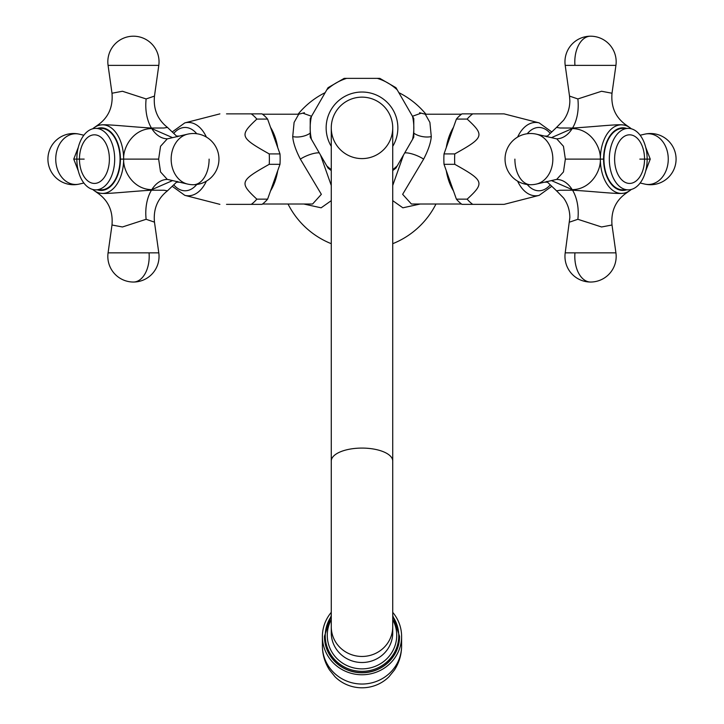 <?xml version="1.0" encoding="UTF-8"?>
<svg xmlns="http://www.w3.org/2000/svg" width="724" height="724" viewBox="0 0 724 724"><rect width="100%" height="100%" fill="white"/><g stroke="black" fill="none" stroke-linecap="round" stroke-linejoin="round"><path stroke-width="1.09" d="M331.266 612.359A39.603 38.254 0 0 0 322.397 636.496A39.603 38.254 0 0 0 362 674.759A39.603 38.254 180 0 0 401.603 636.496L401.603 645.781A39.603 38.254 180 0 1 362 684.035A39.603 38.254 0 0 1 322.397 645.781L322.397 636.496M392.734 612.359A39.603 38.254 180 0 1 401.603 636.496M324.442 636.423A37.558 36.281 0 0 0 324.442 636.496A37.558 36.281 0 0 0 362 672.777A37.558 36.281 0 0 0 399.558 636.496A37.558 36.281 0 0 0 399.558 636.423M401.603 645.781C401.594 654.469 399.223 662.532 394.489 669.962L389.005 676.732A37.558 36.281 180 0 1 362 687.8A37.558 36.281 0 0 1 334.995 676.732L329.411 669.809C324.75 662.415 322.406 654.406 322.397 645.781M392.734 626.776L392.734 632.821A30.734 29.684 180 0 1 362 662.505A30.734 29.684 180 0 1 331.266 632.821L331.266 626.776A30.734 29.684 180 0 0 362 656.46A30.734 29.684 180 0 0 392.734 626.776L392.734 127.877A30.734 30.734 0 0 0 362 97.143A30.734 30.734 0 0 0 331.266 127.877A30.734 30.734 0 0 0 362 158.601A30.734 30.734 0 0 0 392.734 127.877A30.734 30.734 0 0 0 362 97.143A30.734 30.734 0 0 0 331.266 127.877A30.734 30.734 0 0 1 362 97.143M392.734 146.338A35.847 35.847 0 0 0 362 92.029A35.847 35.847 0 0 0 331.266 146.338M396.128 87.966L413.63 118.274M344.497 78.364L379.503 78.364M310.37 118.274L327.872 87.966M310.37 137.47L327.872 167.787M413.63 137.47L396.128 167.787M303.79 204.014L321.139 207.815L331.266 200.657M331.266 185.462L320.497 155.008M288.034 204.014A82.798 82.798 0 0 0 331.266 243.689M392.734 243.689A82.798 82.798 0 0 0 435.966 204.014M403.503 155.008L392.734 185.462M392.734 200.657L402.861 207.815L420.21 204.014M419.576 112.718L425.287 114.22L429.902 122.428L431.278 136.592C430.843 142.628 428.291 150.139 423.64 159.117L402.644 194.322L411.413 204.014L461.487 204.014M420.734 113.324L412.463 116.265M425.956 114.22A82.798 82.798 0 0 0 398.824 92.645M325.176 92.645A82.798 82.798 0 0 0 298.044 114.22M311.537 116.265L303.266 113.324M262.513 204.014L312.587 204.014L321.356 194.322L300.36 159.117C295.709 150.139 293.166 142.628 292.722 136.592L294.098 122.428L298.713 114.22L304.424 112.718M270.523 190.928A44.897 27.639 -90 0 0 277.726 170.656M226.522 113.876L251.282 113.876A49.513 30.48 -90 0 1 256.839 119.08C239.155 135.623 239.789 137.379 269.219 153.913L279.98 153.913A49.513 30.48 90 0 1 279.98 164.321L267.599 199.154A49.513 30.48 90 0 1 262.052 204.358L226.522 204.358M279.98 153.913L267.599 119.08A49.513 30.48 -90 0 0 262.052 113.876L251.282 113.876M256.839 119.08L267.599 119.08M269.219 153.913A49.513 30.48 -90 0 1 269.382 159.117A49.513 30.48 90 0 1 269.219 164.321L279.98 164.321M269.219 164.321C239.78 180.864 239.164 182.62 256.839 199.154A49.513 30.48 90 0 1 251.282 204.358M172.565 137.65L151.787 128.582C133.125 128.772 122.917 147.497 123.668 159.117C122.917 170.737 133.116 189.462 151.787 189.652L172.565 180.584M177.299 181.443L167.443 190.837L163.941 190.231L151.452 190.195C131.949 191.326 108.718 193.869 102.537 193.417A34.3 21.114 -90 0 0 123.65 159.117A34.3 21.114 -90 0 0 102.537 124.818A34.3 21.114 -90 0 0 93.414 128.184L97.577 125.234L102.537 124.818C109.071 124.383 131.985 126.917 151.452 128.039L163.941 128.003L167.443 127.397C157.551 119.578 153.226 109.143 154.474 96.093L158.791 65.368A25.612 25.612 0 0 0 133.433 36.2A25.612 25.612 0 0 0 108.075 65.368L158.791 65.368M120.066 159.117A30.734 18.915 90 0 1 101.152 189.851L95.767 189.851A30.734 18.915 90 0 1 76.844 159.117A30.734 18.915 -90 0 1 95.767 128.392L101.152 128.392A30.734 18.915 90 0 1 120.066 159.117M102.537 193.417L97.577 193L93.414 190.05A34.3 21.114 -90 0 0 102.537 193.417M167.443 190.837C157.551 198.657 153.226 209.091 154.474 222.141L146.139 219.291L122.437 226.974L111.994 225.001C113.152 211.146 108.347 200.485 97.577 193M151.787 128.582A34.146 21.973 -89.6 0 0 167.335 138.809L160.547 146.284L158.647 159.117L160.547 171.95L167.307 179.425M78.301 170.936L73.748 159.117L78.301 147.298M95.767 128.392A30.734 18.915 -90 0 1 114.682 159.117A30.734 18.915 90 0 1 95.767 189.851M97.577 125.234C108.347 117.759 113.152 107.089 111.994 93.233L122.437 91.26L146.139 98.944L154.474 96.093M256.839 199.154L267.599 199.154M277.726 147.578A44.897 27.639 -90 0 0 270.523 127.315M446.274 170.656A44.897 27.639 90 0 0 453.477 190.928M444.02 164.321L456.401 199.154A49.513 30.48 -90 0 0 461.948 204.358L472.718 204.358A49.513 30.48 -90 0 1 467.161 199.154C484.872 182.819 484.084 180.647 454.781 164.321L444.02 164.321A49.513 30.48 -90 0 1 444.02 153.913L456.401 119.08A49.513 30.48 90 0 1 461.948 113.876L472.718 113.876A49.513 30.48 90 0 0 467.161 119.08L456.401 119.08M467.161 199.154L456.401 199.154M454.781 164.321A49.513 30.48 -90 0 1 454.618 159.117A49.513 30.48 90 0 1 454.781 153.913L444.02 153.913M454.781 153.913C484.103 137.578 484.863 135.406 467.161 119.08M472.718 113.876L504.103 113.876L539.19 122.89A36.671 22.58 90 0 0 517.615 137.08M472.718 204.358L504.103 204.358L539.19 195.344L551.426 186.539M551.435 180.584L572.213 189.652C590.884 189.453 601.083 170.737 600.332 159.117C601.083 147.497 590.875 128.772 572.213 128.582L551.435 137.65M546.701 136.791L556.557 127.397L560.068 128.003L572.548 128.039C591.979 126.917 615.083 124.374 621.464 124.818L626.423 125.234L630.586 128.184A34.3 21.114 90 0 0 621.464 124.818A34.3 21.114 90 0 0 600.35 159.117A34.3 21.114 90 0 0 621.464 193.417C615.083 193.86 591.979 191.317 572.548 190.195L560.068 190.231L556.557 190.837L563.607 198.014C567.716 203.815 569.797 210.322 569.851 217.517L565.209 252.866L574.956 252.866A25.612 15.765 90 0 0 590.567 282.034A25.612 25.612 0 0 0 615.925 252.866L574.956 252.866M622.848 189.851A30.734 18.915 -90 0 1 603.934 159.117A30.734 18.915 -90 0 1 622.848 128.392L628.233 128.392A30.734 18.915 90 0 0 609.318 159.117A30.734 18.915 -90 0 0 628.233 189.851L622.848 189.851M630.586 190.05L626.423 193L621.464 193.417A34.3 21.114 90 0 0 630.586 190.05L631.346 189.426M626.423 193C615.653 200.485 610.848 211.146 612.006 225.001L601.563 226.974L577.861 219.291L569.526 222.141M645.699 147.298L650.252 159.117L645.699 170.936M572.213 189.652A34.146 21.973 90.4 0 0 556.666 179.425L563.453 171.95L565.354 159.117L563.453 146.284L556.693 138.809M628.233 128.392A30.734 18.915 90 0 1 647.156 159.117A30.734 18.915 -90 0 1 628.233 189.851M556.557 127.397L563.607 120.22C567.716 114.419 569.797 107.912 569.851 100.717L569.526 96.093L577.861 98.944L601.563 91.26L612.006 93.233C610.848 107.089 615.653 117.759 626.423 125.234M453.477 127.315A44.897 27.639 90 0 0 446.274 147.578M324.442 636.496L324.442 636.351A37.558 36.281 0 0 0 362 672.632A37.558 36.281 0 0 0 399.558 636.351L392.734 615.436M331.266 616.368A36.761 35.503 0 0 0 329.655 652.713A36.761 35.503 0 0 0 362 671.356A36.761 35.503 0 0 0 394.345 652.713A36.761 35.503 0 0 0 392.734 616.368M392.734 619.699A34.734 33.548 180 0 1 362 668.867A34.734 33.548 180 0 1 331.266 619.699M392.734 461.07A30.734 12.978 180 0 0 362 448.084A30.734 12.978 180 0 0 331.266 461.07L331.266 127.877M311.456 116.41A51.829 51.829 0 0 0 311.456 139.343M412.544 139.343A51.829 51.829 0 0 0 412.544 116.41M397.204 89.83A51.829 51.829 0 0 0 377.34 78.364M346.66 78.364A51.829 51.829 0 0 0 326.796 89.83M392.734 169.615A51.829 51.829 0 0 0 397.204 165.914M326.796 165.914A51.829 51.829 0 0 0 331.266 169.615M414.318 133.515A13.656 7.023 -170.6 0 0 431.278 136.592M404.734 152.882A13.656 3.864 -157.8 0 1 423.64 159.117M309.682 133.515A13.656 7.023 -9.4 0 1 292.722 136.592M319.266 152.882A13.656 3.864 -22.2 0 0 300.36 159.117M172.574 186.539L184.81 195.344A36.671 22.58 -90 0 0 206.385 181.154M173.995 185.136A31.648 19.485 -90 0 0 196.738 184.502M196.738 133.732A31.648 19.485 -90 0 0 173.995 133.098M206.385 137.08A36.671 22.58 -90 0 0 184.81 122.89L172.574 131.705M97.459 189.851A31.304 19.277 -90 0 0 120.419 159.117A31.304 19.277 -90 0 0 97.459 128.392M151.452 190.195A34.146 21.141 -92.6 0 0 146.139 219.291M111.994 225.001L108.075 252.866L158.791 252.866L154.474 222.141M149.044 252.866A25.612 15.765 90 0 1 133.433 282.034A25.612 25.612 0 0 0 158.791 252.866M123.686 159.117L158.647 159.117M151.787 189.652A34.146 21.973 89.6 0 1 167.335 179.425M167.896 138.737L187.552 134.175A25.358 19.982 90 0 0 171.163 159.117A25.358 19.982 90 0 0 187.552 184.059A25.612 25.612 0 0 0 193.344 184.729A25.612 15.765 -90 0 0 209.109 159.117M142.818 159.117L120.419 159.117M84.174 159.117L73.748 159.117M83.866 135.225L79.314 134.175A25.358 19.982 -90 0 0 75.721 133.759A25.358 19.982 90 0 0 55.739 159.117A25.358 19.982 90 0 0 75.721 184.475A25.612 15.765 90 0 1 73.522 184.729A25.612 25.612 0 0 0 79.314 184.059A25.358 19.982 -90 0 1 75.721 184.475M109.387 159.117A24.299 14.96 -90 0 0 94.419 134.818A24.299 14.96 -90 0 0 79.459 159.117A24.299 14.96 90 0 0 94.419 183.425A24.299 14.96 90 0 0 109.387 159.117M151.452 128.039A34.146 21.141 92.6 0 1 146.139 98.944M517.615 181.154A36.671 22.58 90 0 0 539.19 195.344M527.262 184.502A31.648 19.485 90 0 0 550.005 185.136M550.005 133.098A31.648 19.485 90 0 0 527.262 133.732M626.541 128.392A31.304 19.277 90 0 0 603.581 159.117A31.304 19.277 90 0 0 626.541 189.851M572.548 190.195A34.146 21.141 -87.4 0 1 577.861 219.291M639.826 159.117L650.252 159.117M581.182 159.117L603.581 159.117M640.134 183.009L644.686 184.059A25.358 19.982 -90 0 0 648.279 184.475A25.358 19.982 90 0 0 668.261 159.117A25.358 19.982 90 0 0 648.279 133.759A25.358 19.982 -90 0 0 644.686 134.175L640.134 135.225M648.279 184.475A25.612 15.765 90 0 0 650.478 184.729A25.612 25.612 0 0 0 676.08 159.117A25.612 25.612 0 0 0 644.686 134.175M572.213 128.582A34.146 21.973 -90.4 0 1 556.666 138.809M600.314 159.117L565.354 159.117M556.104 138.737L536.448 134.175A25.358 19.982 90 0 1 552.837 159.117A25.358 19.982 90 0 1 536.448 184.059L556.104 179.498M536.448 134.175A25.612 25.612 0 0 0 505.044 159.117A25.612 25.612 0 0 0 530.656 184.729A25.612 15.765 -90 0 1 514.891 159.117M644.541 159.117A24.299 14.96 90 0 0 629.581 134.818A24.299 14.96 90 0 0 614.613 159.117A24.299 14.96 -90 0 0 629.581 183.425A24.299 14.96 -90 0 0 644.541 159.117M572.548 128.039A34.146 21.141 87.4 0 0 577.861 98.944M565.209 65.368L574.956 65.368A25.612 15.765 -90 0 1 590.567 36.2A25.612 25.612 0 0 0 565.209 65.368L569.526 96.093M612.006 93.233L615.925 65.368L574.956 65.368M331.266 615.436L324.442 636.351M310.216 137.198L310.216 118.555M184.81 195.344L219.897 204.358M184.81 122.89L219.897 113.876M176.71 182.167L179.38 182.167M176.71 136.067L179.38 136.067M177.299 136.791L167.443 127.397M93.414 128.184L92.654 128.809M92.654 189.426L93.414 190.05M108.075 252.866A25.612 25.612 0 0 0 133.433 282.034M167.896 179.498L187.552 184.059M193.344 184.729A25.612 25.612 0 0 0 218.956 159.117A25.612 25.612 0 0 0 187.552 134.175M83.866 183.009L79.314 184.059M79.314 134.175A25.612 25.612 0 0 0 47.92 159.117A25.612 25.612 0 0 0 73.522 184.729M111.994 93.233L108.075 65.368M262.513 114.22L298.713 114.22M551.426 131.705L539.19 122.89M547.29 182.167L544.62 182.167M547.29 136.067L544.62 136.067M631.346 128.809L630.586 128.184M546.701 181.443L556.557 190.837M612.006 225.001L615.925 252.866M565.209 252.866A25.612 25.612 0 0 0 590.567 282.034M644.686 184.059A25.612 25.612 0 0 0 650.478 184.729M530.656 184.729A25.612 25.612 0 0 0 536.448 184.059M615.925 65.368A25.612 25.612 0 0 0 590.567 36.2M425.287 114.22L461.487 114.22M395.965 168.058L392.734 170.583M413.784 137.198L413.784 118.555M379.819 78.364L395.965 87.695M344.181 78.364L328.035 87.695M331.266 170.583L328.035 168.058M331.266 626.776L331.266 461.07"/></g></svg>
